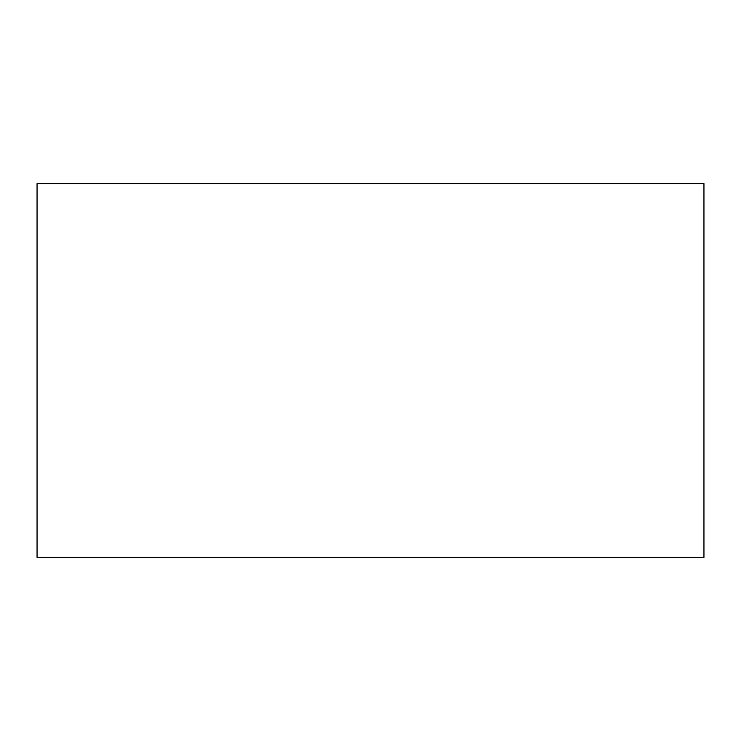 <?xml version="1.0" encoding="UTF-8"?>
<svg xmlns="http://www.w3.org/2000/svg" width="741" height="741" viewBox="0 0 741 741"><rect width="100%" height="100%" fill="white"/><g stroke="black" fill="none" stroke-linecap="round" stroke-linejoin="round"><path stroke-width="1.11" d="M703.95 370.5L703.95 557.399L37.05 557.399L37.05 183.601L703.95 183.601L703.95 370.5"/></g></svg>
